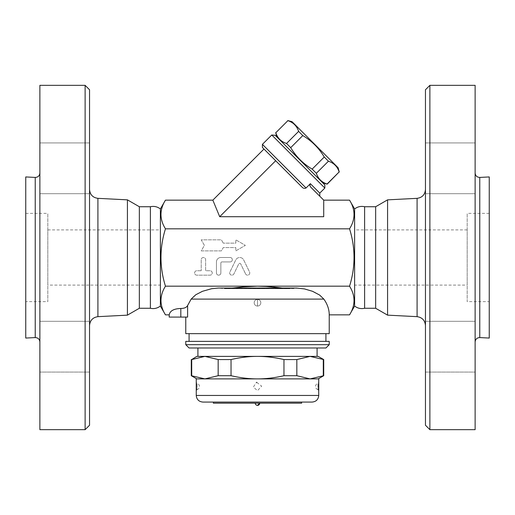 <?xml version="1.0" encoding="UTF-8"?>
<svg xmlns="http://www.w3.org/2000/svg" width="515" height="515" viewBox="0 0 515 515"><rect width="100%" height="100%" fill="white"/><g stroke="black" fill="none" stroke-linecap="round" stroke-linejoin="round"><path stroke-width="0.39" stroke-dasharray="2.58 1.93" d="M39.874 341.986L39.874 173.014L39.874 341.986M25.75 176.941L25.75 338.059M39.874 85.342L39.874 429.658M39.874 372.075L39.874 321.309L39.874 372.075L39.874 321.309L39.874 372.075L89.539 372.075L89.539 321.309L89.539 372.075L89.539 321.309L89.539 372.075L39.874 372.075M39.874 168.308L39.874 193.692L39.874 168.308M39.874 142.925L39.874 193.692L39.874 142.925L89.539 142.925L89.539 193.692L89.539 142.925L89.539 193.692L89.539 142.925L39.874 142.925M89.539 425.242L89.539 89.758M89.539 325.48L89.539 189.52L89.539 325.48M127.424 199.852L127.424 315.148M85.123 85.342L85.123 429.658M25.75 301.642L25.75 213.358L25.75 301.642L47.824 301.642L47.824 213.358L47.824 301.642M47.824 285.091L47.824 229.909L47.824 285.091L160.384 285.091L160.384 229.909L160.384 285.091M139.346 206.734L139.346 308.266M150.386 206.734L150.386 308.266M160.384 208.942L160.384 306.058M165.457 314.845C159.483 305.286 159.483 295.726 165.457 286.173C159.483 267.06 159.483 247.94 165.457 228.827C159.483 219.274 159.483 209.714 165.457 200.155M212.843 200.155L219.699 216.712L323.716 216.712L323.716 200.155L323.716 216.712L323.716 200.155L311.137 187.576C309.895 186.391 309.637 185.097 310.365 183.688L319.783 193.106M349.543 200.155C355.517 209.714 355.517 219.274 349.543 228.827L165.457 228.827M219.699 216.712L275.673 160.738L301.957 187.022L263.97 149.035L301.957 187.022C303.18 188.393 304.545 188.715 306.052 187.994L310.365 183.688M324.836 188.052L271.772 134.988M274.894 134.988L324.836 184.93M322.886 182.98L276.845 136.939L322.886 182.98M327.192 184.132L327.077 184.016C321.688 182.259 318.116 178.679 316.352 173.291L312.167 169.107C303.2 163.77 296.048 156.618 290.711 147.651L286.533 143.473C281.139 141.709 277.566 138.136 275.802 132.741L275.692 132.632M287.769 120.549L287.885 120.665C293.273 122.428 296.846 126.001 298.61 131.389L302.794 135.574C311.755 140.91 318.907 148.062 324.25 157.03L328.428 161.214C333.823 162.972 337.396 166.551 339.16 171.939L339.269 172.055M275.802 132.741L287.885 120.665M338.117 167.742L292.076 121.707M286.533 143.473L298.61 131.389M290.711 147.651L302.794 135.574M312.167 169.107L324.25 157.03M316.352 173.291L328.428 161.214M327.077 184.016L339.16 171.939M202.466 291.297L213.178 288.464L218.354 288.059L225.055 288.67L232.716 288.059M169.216 317.092L187.608 317.092L185.767 317.092L187.608 317.092L187.608 305.524C186.572 307.449 184.312 308.434 180.817 308.479C173.832 308.71 169.969 310.828 169.216 314.845M202.434 291.31L196.028 294.599L192.565 297.419L191.155 299.099L187.608 305.524M329.233 314.845C329.207 309.393 327.411 304.146 323.845 299.099L320.253 295.507L314.491 292.127L306.863 289.469L298.829 288.143L289.945 288.67L282.284 288.059L289.842 288.67L218.405 288.059M329.233 333.649L185.767 333.649M354.616 306.058L354.616 208.942M349.543 228.827C355.517 247.94 355.517 267.06 349.543 286.173C355.517 295.726 355.517 305.286 349.543 314.845M364.614 206.734L364.614 308.266M375.654 206.734L375.654 308.266M387.576 199.852L387.576 315.148M425.461 325.48L425.461 189.52L425.461 325.48M425.461 425.242L425.461 89.758M425.461 372.075L425.461 321.309L425.461 372.075L425.461 321.309L425.461 372.075L475.126 372.075L475.126 321.309L475.126 372.075L475.126 321.309L475.126 372.075L425.461 372.075M425.461 168.308L425.461 193.692L425.461 168.308M425.461 142.925L425.461 193.692L425.461 142.925L475.126 142.925L475.126 193.692L475.126 142.925L475.126 193.692L475.126 142.925L425.461 142.925M475.126 85.342L475.126 429.658M475.126 341.986L475.126 173.014L475.126 341.986M489.25 176.941L489.25 338.059M429.877 85.342L429.877 429.658M489.25 301.642L489.25 213.358L489.25 301.642L467.176 301.642L467.176 213.358L467.176 301.642M467.176 285.091L467.176 229.909L467.176 285.091L354.616 285.091L354.616 229.909L354.616 285.091M296.44 288.065L293.93 288.233M282.214 288.052L281.769 288.001M280.862 287.891L280.482 287.846M273.62 287.067L269.223 286.662M264.768 286.366L165.457 286.173M349.543 286.173L257.5 286.173M325.924 333.649L189.076 333.649L325.924 333.649M325.924 341.374L189.076 341.374L325.924 341.374M185.767 341.374L329.233 341.374M185.767 344.683L329.233 344.683M325.924 347.992L189.076 347.992M317.092 347.992L197.908 347.992L317.092 347.992M318.199 356.38L196.801 356.38M197.908 356.38L317.092 356.38M257.5 356.38L204.938 356.38L218.167 359.567L231.035 359.567C240.248 357.429 249.067 356.367 257.5 356.38C265.933 356.367 274.753 357.429 283.965 359.567L296.833 359.567L310.062 356.38L323.716 359.567M191.284 359.567L204.938 356.38M191.702 359.567L191.702 375.705L191.284 375.705M323.716 375.705L310.062 378.892L296.833 375.705L283.965 375.705C274.753 377.843 265.933 378.905 257.5 378.892C249.067 378.905 240.248 377.843 231.035 375.705L218.167 375.705L204.938 378.892L318.199 378.892L196.801 378.892L204.938 378.892L191.702 375.705M318.746 378.892L196.254 378.892M318.63 388.368L318.618 387.711M318.618 385.297L318.643 384.396M196.344 384.029L196.382 387.711M196.363 388.426L196.254 390.666M256.805 382.407L261.678 386.16L257.5 390.666L253.341 387.042L256.418 382.484M318.74 390.518A1.101 1.101 -3.9 0 0 317.929 389.604L317.929 383.411L317.929 389.604L318.746 390.595M196.26 390.518A1.101 1.101 3.9 0 1 197.071 389.604L197.071 383.411L197.071 389.604A3.199 3.199 0 0 0 197.071 383.411L196.254 382.42M312.129 402.067L213.358 402.067M301.642 403.174L213.358 403.174M257.5 403.174L255.292 403.174L257.5 403.174M218.167 359.567L218.167 375.705M323.298 359.567L323.298 375.705M296.833 359.567L296.833 375.705M283.965 359.567L283.965 375.705M231.035 359.567L231.035 375.705M257.468 286.173L248.597 286.456L224.289 288.664L293.061 288.4M223.291 243.151L221.379 239.842L201.217 239.842L204.404 245.359L201.217 250.876L221.379 250.876L223.291 247.567L235.806 247.567L235.806 250.876L245.359 245.359L235.806 239.842L235.806 243.151L223.291 243.151L235.806 243.151L235.806 239.842L245.359 245.359L235.806 250.876L235.806 247.567L223.291 247.567L221.379 250.876L201.217 250.876L204.404 245.359L201.217 239.842L221.379 239.842L223.291 243.151M230.134 257.5L220.864 257.5A4.416 4.416 0 0 0 216.448 261.916L216.448 272.95A2.208 2.208 0 0 0 218.656 275.158A2.208 2.208 0 0 0 220.864 272.95L220.864 263.017A1.101 1.101 0 0 1 221.965 261.916L230.134 261.916A2.208 2.208 0 0 0 232.336 259.708A2.208 2.208 0 0 0 230.134 257.5A2.208 2.208 0 0 1 232.336 259.708A2.208 2.208 0 0 1 230.134 261.916L221.965 261.916A1.101 1.101 0 0 0 220.864 263.017L220.864 272.95A2.208 2.208 0 0 1 218.656 275.158A2.208 2.208 0 0 1 216.448 272.95L216.448 261.916A4.416 4.416 0 0 1 220.864 257.5L230.134 257.5M201.217 270.742L196.801 270.742A2.208 2.208 0 0 0 194.599 272.95A2.208 2.208 0 0 0 196.801 275.158L210.049 275.158A2.208 2.208 0 0 0 212.251 272.95A2.208 2.208 0 0 0 210.049 270.742L205.633 270.742L205.633 259.708A2.208 2.208 0 0 0 203.425 257.5A2.208 2.208 0 0 0 201.217 259.708L201.217 270.742L201.217 259.708A2.208 2.208 0 0 1 203.425 257.5A2.208 2.208 0 0 1 205.633 259.708L205.633 270.742L210.049 270.742A2.208 2.208 0 0 1 212.251 272.95A2.208 2.208 0 0 1 210.049 275.158L196.801 275.158A2.208 2.208 0 0 1 194.599 272.95A2.208 2.208 0 0 1 196.801 270.742L201.217 270.742M245.584 273.916A2.208 2.208 0 0 0 248.533 274.933A2.208 2.208 0 0 0 249.55 271.984L243.698 259.978A4.416 4.416 0 0 0 235.767 259.978L229.915 271.984A2.208 2.208 0 0 0 230.932 274.933A2.208 2.208 0 0 0 233.881 273.916L238.741 263.95A1.101 1.101 0 0 1 240.724 263.95L245.584 273.916L240.724 263.95A1.101 1.101 0 0 0 238.741 263.95L233.881 273.916A2.208 2.208 0 0 1 230.932 274.933A2.208 2.208 0 0 1 229.915 271.984L235.767 259.978A4.416 4.416 0 0 1 243.698 259.978L249.55 271.984A2.208 2.208 0 0 1 248.533 274.933A2.208 2.208 0 0 1 245.584 273.916M257.5 306.058L257.5 299.434A3.309 3.309 0 0 1 260.809 302.749A3.309 3.309 0 0 1 257.5 306.058A3.309 3.309 0 0 1 254.191 302.749A3.309 3.309 0 0 1 257.5 299.434A3.309 3.309 0 0 1 260.809 302.749A3.309 3.309 0 0 1 257.5 306.058A3.309 3.309 0 0 1 254.191 302.749A3.309 3.309 0 0 1 257.5 299.434L257.5 306.058M35.232 337.576L35.232 177.424M97.914 198.339L97.914 316.661M262.405 144.348L306.052 187.994M323.845 299.099L191.155 299.099M180.817 317.092L180.817 308.479M417.086 316.661L417.086 198.339M479.768 177.424L479.768 337.576M196.254 395.449L318.746 395.449M39.874 321.309L89.539 321.309L39.874 321.309M39.874 193.692L89.539 193.692L39.874 193.692M25.75 213.358L47.824 213.358M47.824 229.909L160.384 229.909M475.126 321.309L425.461 321.309L475.126 321.309M475.126 193.692L425.461 193.692L475.126 193.692M489.25 213.358L467.176 213.358M467.176 229.909L354.616 229.909M317.929 389.604A3.199 3.199 0 0 1 317.929 383.411L318.746 382.42M196.37 384.84L196.382 387.756M196.254 390.589L197.071 389.604M224.939 288.67L290.061 288.67L224.939 288.67M218.354 288.059L296.646 288.059"/><path stroke-width="0.77" d="M35.232 337.576L35.232 177.424L25.75 176.941L25.75 338.059L35.232 337.576C38.033 337.724 39.578 339.198 39.874 341.986M85.123 429.658L39.874 429.658L39.874 85.342L85.123 85.342L89.539 89.758L89.539 425.242L85.123 429.658L85.123 85.342M89.539 325.48C90.035 320.362 92.822 317.42 97.914 316.661L127.424 315.148L127.424 199.852L97.914 198.339C92.79 197.612 90.003 194.67 89.539 189.52M127.424 315.148L139.346 308.266L139.346 206.734L127.424 199.852M139.346 308.266L150.386 308.266L150.386 206.734L139.346 206.734M150.386 308.266C153.94 309.084 157.275 308.35 160.384 306.058L160.384 208.942C157.39 206.67 154.056 205.929 150.386 206.734M160.384 306.058L165.457 314.845L169.216 314.845C169.969 310.828 173.832 308.71 180.817 308.479C184.312 308.434 186.572 307.449 187.608 305.524L191.155 299.099L195.79 294.754L202.447 291.303L211.652 288.709L218.276 288.059L296.44 288.065M349.543 200.155L354.616 208.942L354.616 306.058L349.543 314.845C355.517 305.286 355.517 295.726 349.543 286.173C355.517 267.06 355.517 247.94 349.543 228.827C355.517 219.274 355.517 209.714 349.543 200.155L323.716 200.155L323.716 216.712L219.699 216.712L212.843 200.155L165.457 200.155C159.483 209.714 159.483 219.274 165.457 228.827C159.483 247.94 159.483 267.06 165.457 286.173C159.483 295.726 159.483 305.286 165.457 314.845M319.783 196.221L319.783 193.106L310.365 183.688C309.637 185.097 309.895 186.391 311.137 187.576L323.716 200.155M310.365 183.688L306.052 187.994C304.545 188.715 303.18 188.387 301.957 187.022L262.405 147.47L275.673 160.738L219.699 216.712M306.052 187.994L262.405 144.348L271.772 134.988L324.836 188.052L319.783 193.106M324.836 188.052L324.836 184.93L275.248 135.336L271.772 134.988M322.886 182.98L327.192 184.132L339.16 171.939C337.396 166.551 333.823 162.972 328.428 161.214L324.25 157.03C318.907 148.062 311.755 140.91 302.794 135.574L298.61 131.389C296.846 126.001 293.273 122.428 287.885 120.665L275.802 132.741C277.566 138.136 281.139 141.709 286.533 143.473L290.711 147.651C296.048 156.618 303.2 163.77 312.167 169.107L316.352 173.291C318.116 178.679 321.688 182.259 327.077 184.016L327.192 184.132M275.802 132.741L287.885 120.665M287.769 120.549L292.076 121.707L338.117 167.742L339.269 172.055M327.077 184.016L339.16 171.939M316.352 173.291L328.428 161.214M312.167 169.107L324.25 157.03M290.711 147.651L302.794 135.574M286.533 143.473L298.61 131.389M212.843 200.155L263.97 149.035M349.543 228.827L165.457 228.827M232.716 288.059L243.009 286.907L257.5 286.173L165.457 286.173M185.767 317.092L185.767 333.649L329.233 333.649L329.233 314.845L349.543 314.845M296.595 288.059L304.462 288.921L312.541 291.297L319.673 295.082L323.845 299.099C327.411 304.146 329.207 309.393 329.233 314.845M187.608 305.524L187.608 317.092L169.216 317.092L169.216 314.845M364.614 308.266L364.614 206.734L375.654 206.734L375.654 308.266L364.614 308.266C360.944 309.071 357.61 308.331 354.616 306.058M375.654 308.266L387.576 315.148L387.576 199.852L417.086 198.339L417.086 316.661C422.178 317.42 424.965 320.362 425.461 325.48M387.576 315.148L417.086 316.661M425.461 89.758L425.461 425.242L429.877 429.658L429.877 85.342L425.461 89.758M429.877 429.658L475.126 429.658L475.126 85.342L429.877 85.342M475.126 341.986C475.422 339.198 476.967 337.724 479.768 337.576L489.25 338.059L489.25 176.941L479.768 177.424C476.967 177.276 475.422 175.802 475.126 173.014M349.543 286.173L257.468 286.173M293.93 288.233L293.061 288.4M257.5 286.173L266.403 286.456L282.214 288.052M281.769 288.001L280.862 287.891M280.482 287.846L273.62 287.067M269.223 286.662L264.768 286.366M325.924 341.374L325.924 333.649M329.233 341.374L185.767 341.374L185.767 344.683L329.233 344.683L329.233 341.374M185.767 344.683L189.076 347.992L325.924 347.992L329.233 344.683M317.092 347.992L317.092 356.38L257.5 356.38L318.199 356.38L323.716 359.567L310.062 356.38L296.833 359.567L283.965 359.567C274.753 357.429 265.933 356.367 257.5 356.38C249.067 356.367 240.248 357.429 231.035 359.567L218.167 359.567L204.938 356.38L197.908 356.38L197.908 347.992M204.938 356.38L191.702 359.567L196.801 356.38L257.5 356.38M191.284 359.567L191.284 375.705L204.938 378.892L218.167 375.705L231.035 375.705C240.248 377.843 249.067 378.905 257.5 378.892C265.933 378.905 274.753 377.843 283.965 375.705L296.833 375.705L310.062 378.892L323.716 375.705L318.199 378.892M191.702 359.567L191.702 375.705M196.382 387.756L196.254 390.608A1.101 1.101 3.9 0 0 196.254 390.666L196.254 378.892L318.746 378.892L318.676 389.475M318.669 389.25L318.63 388.368M318.618 387.711L318.618 385.297M318.643 384.396L318.746 395.449L196.254 395.449C196.646 399.466 198.854 401.674 202.871 402.067L312.129 402.067C316.146 401.674 318.354 399.466 318.746 395.449M196.254 390.589L196.26 390.518A1.101 1.101 3.9 0 0 196.254 390.608L196.344 384.029M196.382 387.711L196.363 388.426M256.418 382.484L256.805 382.407M318.746 390.666A1.101 1.101 -3.9 0 0 318.74 390.518L318.74 382.497M301.642 402.067L301.642 403.174L213.358 403.174L213.358 402.067L202.871 402.067M259.708 403.174L257.5 405.376A2.208 2.208 0 0 0 259.708 403.174M231.035 359.567L231.035 375.705M218.167 359.567L218.167 375.705M296.833 359.567L296.833 375.705M283.965 359.567L283.965 375.705M323.298 359.567L323.298 375.705M97.914 316.661L97.914 198.339M191.155 299.099L323.845 299.099M180.817 317.092L180.817 308.479M479.768 337.576L479.768 177.424M35.232 177.424C38.033 177.276 39.578 175.802 39.874 173.014M160.384 208.942L165.457 200.155M276.845 136.939L275.692 132.632M262.405 144.348L262.405 147.47M354.616 208.942C357.61 206.67 360.944 205.929 364.614 206.734M375.654 206.734L387.576 199.852M417.086 198.339C422.21 197.612 424.997 194.67 425.461 189.52M189.076 341.374L189.076 333.649M196.801 378.892L191.284 375.705M196.254 390.666L196.254 395.449M196.26 382.497L196.37 384.84M255.292 403.174A2.208 2.208 0 0 0 257.5 405.376M323.716 359.567L323.716 375.705"/></g></svg>
